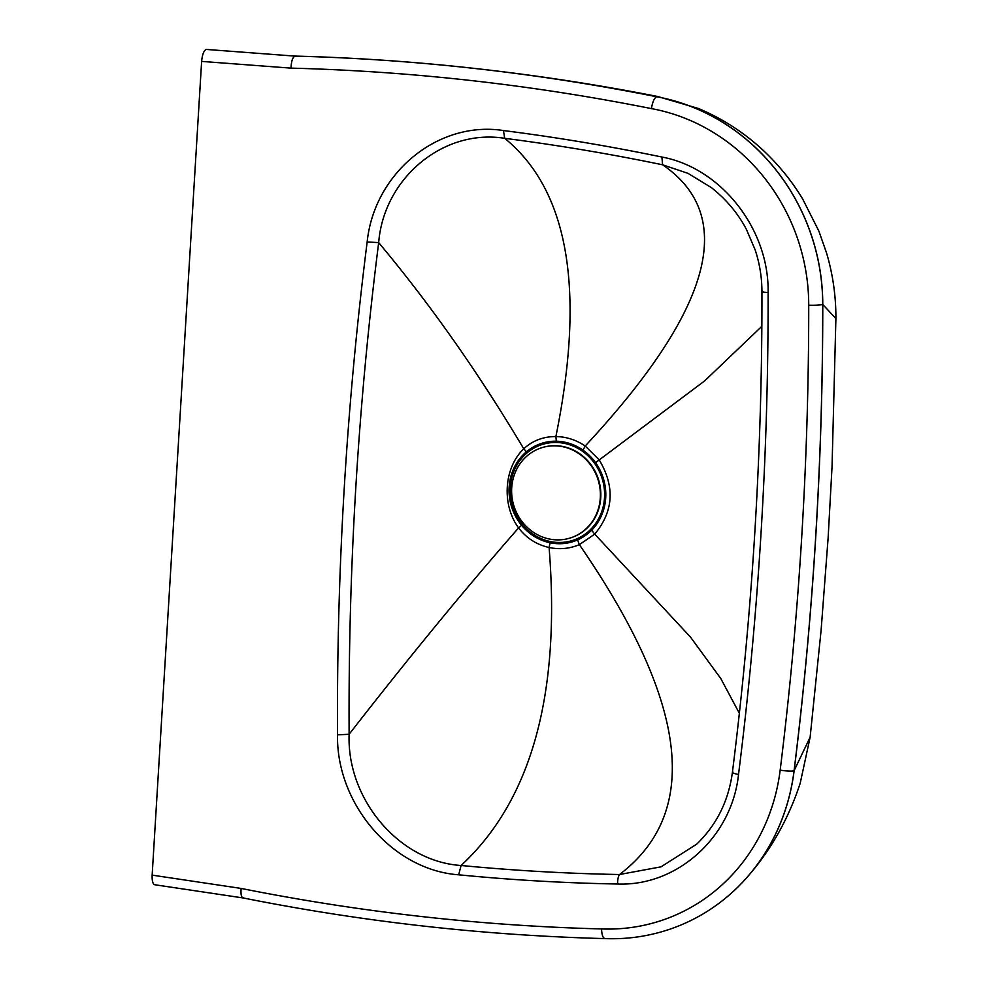 <?xml version="1.0" encoding="UTF-8"?>
<svg xmlns="http://www.w3.org/2000/svg" width="988" height="988" viewBox="0 0 988 988"><rect width="100%" height="100%" fill="white"/><g stroke="black" fill="none" stroke-linecap="round" stroke-linejoin="round"><path stroke-width="1.48" d="M711.335 187.584C729.663 202.058 740.444 217.805 746.533 229.661L755.19 249.964C759.649 263.487 761.884 277.319 761.933 291.448L761.933 291.448C762.254 452.862 752.424 613.128 732.417 772.245C728.588 800.873 716.683 824.844 696.688 844.16L661.034 866.834L619.513 874.516A9.46 3.285 91 0 0 617.586 884.013C677.385 886.421 731.985 836.898 738.518 774.493C758.574 614.981 768.442 454.307 768.108 292.497C769.269 229.179 721.203 168.009 661.898 157.03C609.324 146.138 556.516 137.307 503.485 130.552L504.683 138.32C557.553 145.1 610.189 153.93 662.59 164.798L661.898 157.03M762.304 291.127C761.242 291.769 763.168 292.226 768.108 292.497M739.357 713.287L720.82 678.583L690.538 637.149L594.714 534.113C613.684 511.265 615.141 486.466 599.086 459.729L585.205 446.008C711.903 309.849 737.703 216.113 662.59 164.798L688.08 173.382L711.323 187.584M700.344 840.529L696.688 844.16M583.006 450.133L585.205 446.008C576.177 439.907 566.408 436.758 555.886 436.548C543.375 436.523 532.668 440.599 523.751 448.799C503.818 467.806 501.546 504.831 518.589 527.901C526.406 538.127 536.57 544.66 549.093 547.5L549.093 547.5C559.579 549.674 569.668 548.723 579.363 544.647C688.043 702.357 701.431 812.321 619.513 874.516C566.717 873.577 513.908 870.564 461.1 865.488L461.1 865.488C399.115 861.622 346.689 799.156 349.122 734.269L337.513 734.85C336.291 804.257 392.891 870.169 458.667 874.8C511.611 879.987 564.58 883.062 617.586 884.013M503.485 130.552C437.931 120.375 374.18 173.085 367.166 241.924L378.676 242.628C383.702 178.704 442.822 128.428 504.683 138.32L504.683 138.32C568.569 190.375 585.637 289.78 555.886 436.548L556.318 441.216M521.615 525.307L518.589 527.901C465.015 589.12 408.526 657.909 349.122 734.257L349.122 734.257C348.184 569.199 358.026 405.327 378.676 242.628C430.2 304.156 478.563 372.871 523.751 448.799L526.406 451.775M761.847 326.324L704.666 380.886L595.566 462.656M291.015 68.135A2360.567 2197.818 72 0 1 651.425 108.618A192.685 179.408 72 0 1 808.727 305.206A3613.067 3363.967 72 0 1 780.174 770.109A192.981 179.68 72 0 1 601.544 928.942A2360.554 2197.806 72 0 1 241.146 888.434L152.152 875.133L201.626 61.404L291.015 68.135C291.275 61.503 292.547 57.489 294.844 56.106L206.06 49.412C203.726 50.808 202.244 54.809 201.626 61.404M577.708 539.856A15.771 5.693 -113.6 0 0 579.363 544.647L594.714 534.113L591.627 530.198M458.667 874.8L461.1 865.488C531.433 800.28 560.776 694.28 549.093 547.5L550.094 542.758M651.425 108.618C652.5 102.073 654.229 98.121 656.6 96.75A2371.459 2207.958 -108 0 0 294.844 56.106L206.06 49.412M601.544 928.942C601.84 935.438 603.137 938.637 605.434 938.526M243.085 897.944L243.023 897.931C363.041 921.89 483.688 935.438 604.977 938.6L604.977 938.6C626.343 939.415 647.14 936.55 667.369 930.029A203.874 189.807 -108 0 0 749.077 874.998A203.874 189.807 -108 0 0 794.13 770.714A3623.947 3374.094 -108 0 0 822.769 304.415A203.577 189.535 -108 0 0 656.662 96.725A2371.459 2207.958 -108 0 0 458.506 66.69A2371.459 2207.958 -108 0 0 294.906 56.081M241.146 888.434C240.615 894.844 241.455 898.006 243.678 897.894M152.152 875.133C151.954 880.802 152.794 884.001 154.671 884.729L243.048 897.944M458.506 66.69C525.443 73.643 591.763 83.56 657.465 96.441L656.6 96.75A203.577 189.535 -108 0 1 822.708 304.428A10.88 1.309 -0 0 1 808.727 305.206M554.317 543.437A51.586 48.029 -108 0 0 600.778 471.671A51.586 48.029 -108 0 0 517.156 462.285A51.586 48.029 -108 0 0 554.317 543.437M554.404 542.19A50.326 46.856 -108 0 0 599.716 472.19A50.326 46.856 -108 0 0 518.144 463.026A50.326 46.856 -108 0 0 554.404 542.19M570.829 537.805A47.325 44.065 -108 0 0 571.052 537.731A47.325 44.065 -108 0 0 598.37 479.118A47.325 44.065 -108 0 0 541.856 447.688A47.325 44.065 -108 0 0 541.634 447.762M553.169 539.621A47.325 44.065 -108 0 0 570.607 537.88A47.325 44.065 -108 0 0 597.925 479.266A47.325 44.065 -108 0 0 541.412 447.836A47.325 44.065 -108 0 0 511.71 487.874A47.325 44.065 -108 0 0 553.169 539.621M732.812 771.875C731.7 772.628 733.59 773.493 738.518 774.493M367.166 241.924C346.541 405.031 336.649 569.335 337.513 734.85M780.174 770.109A10.88 1.778 7.1 0 0 794.068 770.739A3623.947 3374.094 -108 0 0 822.708 304.428L835.897 318.568L832.032 466.855L828.142 537.657L821.102 630.282L810.123 737.246L794.068 770.739A203.874 189.807 -108 0 1 667.369 930.029L667.369 930.029M810.123 737.246L800.194 783.286C788.72 818.101 771.69 848.667 749.077 874.998M657.44 96.441L698.331 108.458C722.944 118.795 744.89 133.071 764.206 151.312C779.149 165.453 791.981 181.335 802.664 198.971L818.867 231.081L826.598 253.113C832.909 274.541 836.009 296.363 835.897 318.568"/></g></svg>
